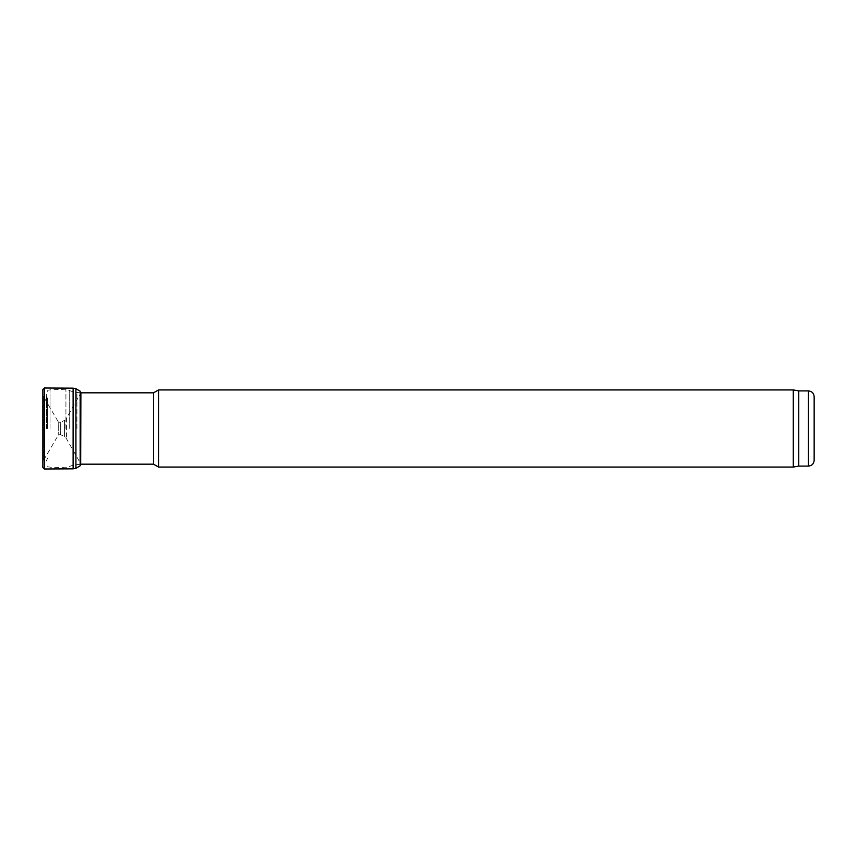 <?xml version="1.0" encoding="UTF-8"?>
<svg xmlns="http://www.w3.org/2000/svg" width="857" height="857" viewBox="0 0 857 857"><rect width="100%" height="100%" fill="white"/><g stroke="black" fill="none" stroke-linecap="round" stroke-linejoin="round"><path stroke-width="0.64" stroke-dasharray="4.29 3.21" d="M814.15 396.684L814.15 460.316M798.724 390.899L798.724 466.101M793.261 389.935L793.261 467.065M158.545 389.935L158.545 467.065M153.532 392.827L153.532 464.173M46.321 428.5L46.321 393.663L46.321 428.5M47.478 428.5L47.478 398.484L47.478 428.5M42.85 389.464L42.85 467.536L42.85 389.464L42.861 462.641L42.861 394.359L43.782 397.08L43.782 459.92L43.782 397.08L58.255 421.815L58.255 435.185L58.255 421.815L60.311 422.48L60.311 434.52L60.311 422.48L64.554 420.369L64.554 436.631L64.554 420.369L66.439 418.312L66.439 438.688L66.439 418.312L80.676 393.299L80.676 463.701L80.89 392.485L80.89 464.515M73.113 468.843L73.113 388.157M75.919 468.276L75.919 388.724M808.365 390.899L808.365 466.101M76.926 428.5L76.926 392.827L76.926 428.5M73.423 428.5L73.423 391.992L73.423 428.5M69.696 428.5L69.696 390.085L69.696 428.5M65.925 428.5L65.925 389.249L65.925 428.5M50.038 428.5L50.038 389.806L50.038 428.5M46.771 428.5L46.771 397.134L46.771 428.5M47.028 428.5L47.028 397.391L47.028 428.5M44.393 468.993L44.393 388.007M80.162 465.801L80.162 391.199M80.162 392.827L73.423 391.992L65.925 389.249L50.038 389.806C48.913 390.567 48.056 388.5 46.321 393.663M80.89 464.173L73.423 465.008L65.925 467.751L50.038 467.194C48.913 466.433 48.056 468.5 46.321 463.337M47.478 398.484L46.321 396.041M47.478 458.516L46.321 460.959M42.85 467.536L42.861 462.641L43.782 459.92L58.255 435.185L60.311 434.52L64.554 436.631L66.439 438.688L80.676 463.701"/><path stroke-width="1.29" d="M808.365 390.899L808.365 466.101C811.879 465.758 813.807 463.83 814.15 460.316L814.15 396.684C813.807 393.17 811.879 391.242 808.365 390.899L798.724 390.899L793.261 389.935L158.545 389.935L158.545 467.065L793.261 467.065L793.261 389.935M808.365 466.101L798.724 466.101L798.724 390.899M158.545 467.065L153.532 464.173L153.532 392.827L158.545 389.935M42.85 389.464L42.85 467.536L44.393 468.993L44.393 388.007L42.85 389.464M75.919 388.724L75.919 468.276L80.162 465.801L80.162 391.199L75.919 388.724L73.113 388.157L73.113 468.843L44.393 468.993M798.724 466.101L793.261 467.065M153.532 392.827L80.162 392.827M153.532 464.173L80.89 464.173M73.113 388.157L44.393 388.007M75.919 468.276L73.113 468.843M80.676 393.299L80.162 391.199M80.676 463.701L80.89 392.485M80.162 465.801L80.89 464.515"/></g></svg>
